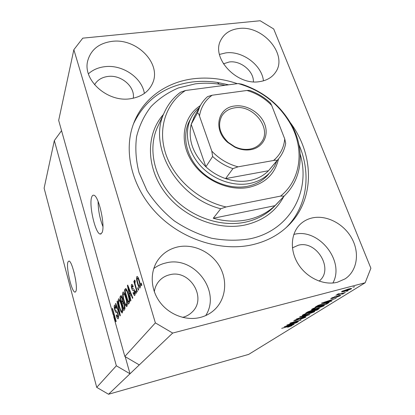 <?xml version="1.0" encoding="UTF-8"?>
<svg xmlns="http://www.w3.org/2000/svg" width="415" height="415" viewBox="0 0 415 415"><rect width="100%" height="100%" fill="white"/><g stroke="black" fill="none" stroke-linecap="round" stroke-linejoin="round"><path stroke-width="0.62" d="M67.977 261.922C65.772 266.762 71.754 292.544 75.016 292.119L75.831 291.434C78.274 287.289 72.158 260.553 68.911 261.051L67.977 261.922M74.015 272.152L75.597 279.72M91.767 196.912C88.587 204.232 95.284 233.806 100.228 234.06L102.007 232.727C105.545 226.455 98.76 195.548 93.806 195.232C92.944 195.009 92.265 195.569 91.767 196.912M98.085 201.374C98.168 210.068 99.782 218.461 102.925 226.559M112.149 41.35C99.04 43.129 90.895 49.613 87.721 60.803C82.383 80.074 107.641 102.63 130.486 98.729C141.665 96.903 149.12 91.539 152.845 82.637C161.305 63.059 136.395 38.066 112.149 41.35M144.379 93.427C141.888 77.522 122.363 64.33 104.793 66.685C98.298 67.469 92.841 69.844 88.421 73.808M177.843 246.909C169.341 248.834 162.623 253.342 157.69 260.428C149.768 272.141 150.474 289.426 159.863 302.094C169.221 314.777 186.153 321.117 200.378 317.423C205.612 316.054 210.187 313.621 214.099 310.124C225.936 299.49 227.965 280.613 219.488 266.228C211.074 251.801 193.4 243.548 177.843 246.909M205.726 315.561C221.496 291.148 193.872 255.36 165.953 262.934C161.461 263.945 157.394 265.818 153.752 268.557M312.433 217.885C307.852 218.892 303.884 220.93 300.522 224.001C290.77 232.919 289.504 250.178 298.162 264.007C306.732 277.879 323.887 285.8 337.405 282.242L345.098 278.864C357.196 270.948 359.893 252.943 351.837 238.397C343.885 223.799 326.657 214.788 312.433 217.885M332.887 283.009C345.254 260.931 318.305 227.716 294.126 234.371L293.789 234.449M238.941 28.505C230.444 29.517 224.422 33.35 220.879 40.011C210.69 57.592 236.566 85.786 259.557 81.636C266.746 80.567 272.09 77.434 275.596 72.226C288.207 54.811 262.84 25.04 238.941 28.505M263.447 80.837C261.844 65.046 242.334 50.583 225.817 52.887L219.442 54.427M237.339 83.664C222.653 78.653 207.988 77.019 193.343 78.767C166.327 82.025 142.822 98.708 133.542 123.717C123.125 151.236 131.742 187.544 156.854 213.549C181.946 239.543 220.806 251.905 252.253 244.777C266.311 241.52 278.107 235.336 287.642 226.237C315.167 200.31 314.606 155.293 290.583 123.022M253.399 81.822C253.907 71.193 240.581 60.274 229.241 61.98L223.4 63.832M319.078 281.121C334.303 269.626 316.681 239.932 298.224 245.255L292.425 247.88M182.553 317.382L182.896 317.293C186.413 316.38 189.437 314.684 191.969 312.215C207.552 298.167 189.826 269.06 169.647 274.782C164.88 275.923 161.03 278.424 158.099 282.288C156.056 285.074 154.8 288.238 154.333 291.776M133.262 98.246C135.269 86.647 121.035 74.493 107.838 76.464C101.748 77.304 97.323 80.064 94.563 84.748M116.345 365.786L96.716 387.361L44.115 188.171L54.334 140.576L116.345 365.786L130.004 373.77L172.681 333.063L365.169 282.76L370.886 268.246L273.713 28.988L260.158 20.75L82.782 38.154L73.854 49.686L155.371 322.88L172.681 333.063M96.716 387.361L108.533 394.25L130.004 373.77L125.211 356.677M61.55 130.673L54.334 140.576M139.284 364.92L124.832 356.454L113.689 316.702L114.094 316.598M124.832 356.454L155.371 322.88M115.52 318.99L115.188 319.073L112.906 313.906L58.671 120.397L73.854 49.686M115.188 319.073L112.294 308.76L112.543 308.381L116.184 321.355L115.915 321.739L113.689 316.702M117.995 313.647C118.654 316.209 118.752 317.874 118.291 318.632L117.974 318.834C117.393 318.642 116.807 317.491 116.205 315.379L116.413 314.835L117.876 317.055L117.746 314.062C117.284 312.718 116.874 312.189 116.527 312.479L116.387 312.479C115.894 312.682 115.344 311.81 114.742 309.865C114.135 307.525 114.037 305.974 114.441 305.217L114.753 305.004C115.256 305.15 115.769 306.14 116.304 307.982L116.096 308.542L115.095 306.581L114.882 306.732L115.002 309.517L115.458 310.726L116.719 311.053L117.995 313.647M117.331 301.015L120.309 315.545L120.034 315.94L115.526 303.796L115.79 303.386L119.712 314.202L117.061 301.435L117.331 301.015M122.42 312.817L122.103 313.014L121.04 311.805L119.468 307.577C118.311 303.661 117.985 300.797 118.488 298.992L118.825 298.779C119.728 299.298 120.62 301.155 121.496 304.356L122.617 309.632L122.42 312.817M126.99 306.394L126.632 306.612L125.532 305.393L123.898 301.067C122.695 297.041 122.363 294.085 122.902 292.191L123.281 291.963C124.23 292.502 125.154 294.401 126.051 297.654L127.208 303.08L126.99 306.394M129.947 295.978L130.922 300.6L130.601 301.051L127.426 285.504L127.716 285.053L132.826 297.918L132.499 298.38L130.984 294.474L129.947 295.978M141.214 283.046L141.852 285.204L141.499 285.702L140.861 283.549L141.214 283.046M139.362 280.81C140.374 283.995 140.628 286.355 140.14 287.891L139.808 288.088C139.004 287.626 138.257 286.127 137.562 283.59C136.592 280.493 136.348 278.185 136.815 276.665L137.173 276.452C137.951 276.898 138.677 278.346 139.362 280.81M138.024 287.595L138.646 289.717L138.309 290.199L137.687 288.077L138.024 287.595M135.663 286.07L137.298 291.62L136.966 292.087L133.827 281.427L134.154 280.934L134.657 282.636L134.486 280.167L134.963 280.27L135.29 281.982L135.01 282.122L135.083 283.803L135.663 286.07M135.731 290.868L136.343 292.964L136.016 293.431L135.399 291.335L135.731 290.868M134.574 290.889C135.181 293.14 135.259 294.64 134.808 295.397L134.465 295.605L133.049 293.094L133.314 292.451L134.387 293.856L134.325 291.615L133.972 290.759L133.199 290.609C132.748 290.759 132.271 290.069 131.773 288.534C131.244 286.516 131.187 285.172 131.602 284.503L131.954 284.28L133.21 286.428L132.94 287.087L132.048 285.987L132.027 287.86L132.38 288.581L133.189 288.664C133.635 288.55 134.097 289.291 134.574 290.889M128.334 294.162C129.594 298.276 129.916 301.186 129.293 302.898L128.437 304.102L124.407 290.142L125.724 288.492C126.637 289.203 127.509 291.097 128.334 294.162M124.303 304.242C125.045 306.95 125.148 308.693 124.625 309.466L123.789 310.648L119.904 297.062L121.097 295.532L122.441 298.105L122.959 301.425L124.303 304.242M289.649 324.115L298.354 321.729L286.889 325.054L298.333 320.966L290.069 323.041L301.098 320.027L289.597 323.965M304.034 317.117L306.042 316.79L305.59 317.283L300.092 319.4L304.345 317.605L304.662 317.268L303.515 317.454L295.625 320.572L293.69 320.888L299.018 318.528L295.392 320.089L295.096 320.401L296.191 320.224L304.034 317.117M300.237 316.598L309.818 314.606L296.403 319.026L308.184 315.167L299.656 316.967L300.237 316.598M314.311 311.867L306.462 314.767L302.239 315.535L302.634 315.026C304.724 313.922 307.411 312.931 310.711 312.054L314.233 311.307L314.741 311.338L314.311 311.867L314.103 311.317M323.897 305.912L315.799 308.91L311.535 309.668L311.961 309.113C314.145 307.956 316.925 306.934 320.292 306.042L323.876 305.3L324.359 305.336L323.897 305.912L323.674 305.315M346.323 291.299L348.066 290.837L346.323 291.299M348.387 288.996L351.598 288.425L351.194 288.949L344.673 291.351L341.535 291.901L341.913 291.392L348.387 288.996M292.041 325.702L287.652 327.274L290.505 325.941L281.707 328.338L289.556 325.998L292.041 325.702L291.942 325.427M108.533 394.25L248.678 354.389L365.169 282.76M329.1 301.373L332.088 300.771L331.414 301.186L321.511 303.121L336.057 298.302L331.274 300.014L329.1 301.373L328.95 300.968M338.998 295.522L340.668 295.262L340.222 295.771L335.823 297.508L339.019 296.071L339.299 295.776L338.536 295.885L332.161 298.452L330.693 298.67L335.159 296.569L332.405 297.846L332.083 298.162L332.643 298.084L338.998 295.522M341.649 294.209L343.376 293.753L341.649 294.209M340.777 293.732L345.358 292.523L344.668 292.954L335.823 295.288L337.924 294.484L337.037 294.562L338.272 293.862L339.288 293.685L338.557 294.183L340.777 293.732M352.926 287.185L354.69 286.724L352.926 287.185M325.054 303.028L329.303 302.234L326.89 303.998L315.172 307.136L318.004 305.424L325.054 303.028M317.278 308.781L319.472 308.402L317.138 310.057L305.679 313.154L307.406 312.054L311.873 310.29L317.278 308.781M291.268 325.012L294.064 324.4L293.524 324.732L284.249 326.724L297.233 322.429L293.006 323.928L291.268 325.012L291.138 324.649M331.315 300.927L331.414 301.186M325.044 302.167L327.928 301.612L329.671 300.517L323.067 302.592L325.044 302.167M340.03 295.288L340.222 295.771M331.896 297.768L332.161 298.452M332.301 297.581L332.405 297.846M337.763 294.079L337.924 294.484M350.986 288.425L351.194 288.949M343.184 291.065L342.987 291.34L345.373 290.915L350.13 288.99L347.765 289.421L343.184 291.065L343.075 290.791M328.441 302.26L328.68 302.888M326.745 303.604L326.89 303.998M317.164 306.379L326.159 303.972L327.793 302.758L324.406 303.427L319.285 305.124L317.164 306.379L317.013 305.974M318.082 305.388L318.206 305.72M326.947 302.551L327.046 302.81M313.335 308.744L313.003 309.165L316.417 308.527L322.543 306.275L322.87 305.855L316.744 307.308L313.335 308.744L313.226 308.454M316.998 309.678L317.138 310.057M307.603 312.422L311.043 311.494L312.547 310.425L307.603 312.422L307.458 312.023M312.386 311.131L316.396 310.046L317.999 308.926L316.692 309.154L312.386 311.131L312.241 310.742M303.977 314.658L303.671 315.047L307.048 314.404L313.289 311.841L307.266 313.278L303.977 314.658L303.879 314.383M305.419 316.806L305.59 317.283M295.293 319.82L295.392 320.089M287.476 325.832L290.173 325.256L291.563 324.385L287.476 325.832M141.328 283.44L140.861 283.549M138.019 283.487L137.562 283.59M137.381 276.535L136.815 276.665M137.266 278.216C137.017 279.388 137.225 281.017 137.899 283.092C138.382 284.903 138.916 286.018 139.492 286.433L139.689 286.324C139.943 285.152 139.731 283.518 139.051 281.417C138.569 279.622 138.039 278.512 137.474 278.102L137.266 278.216M139.513 281.308L139.051 281.417M140.431 286.153L139.689 286.324M138.133 287.974L137.687 288.077M134.268 281.323L133.827 281.427M134.927 282.574L134.657 282.636M134.756 280.104L134.486 280.167M135.835 291.237L135.399 291.335M133.506 292.99L133.049 293.094M135.093 293.685L134.387 293.856M134.745 291.517L134.325 291.615M134.496 290.64L133.972 290.759M132.255 288.425L131.773 288.534M132.178 284.374L131.602 284.503M131.373 294.385L131.316 294.121M127.856 285.406L127.426 285.504M131.42 294.375L130.984 294.474M128.645 289.634L129.563 294.173L130.398 292.954L128.002 286.749L128.645 289.634M131.187 293.789L129.563 294.173M128.359 286.666L128.002 286.749M130.818 292.855L130.398 292.954M126.534 290.111L126.409 289.675L124.407 290.142M125.169 291.32L128.261 302.032L128.78 301.3C129.158 300.927 129.205 299.895 128.909 298.203L128.028 294.588C127.452 292.404 126.824 290.951 126.144 290.23L125.169 291.32M129.667 301.7L128.261 302.032M126.891 290.059L126.144 290.23M128.427 294.494L128.028 294.588M129.309 298.11L128.909 298.203M129.688 301.083L128.78 301.3M127.312 304.963L125.532 305.393M124.277 300.974L123.898 301.067M123.52 292.051L122.902 292.191M123.369 293.799C122.965 295.278 123.234 297.565 124.189 300.668C124.853 303.095 125.543 304.511 126.253 304.926L126.518 304.771C126.933 303.355 126.674 301.108 125.75 298.043L124.723 295.086L123.634 293.633L123.369 293.799M125.18 294.977L124.723 295.086M126.134 297.949L125.75 298.043M127.317 304.579L126.518 304.771M123.608 302.722L123.369 301.902M121.984 297.067L121.849 296.601L119.904 297.062M120.63 298.224L121.792 302.276L122.518 301.01L122.223 298.753L121.45 297.197L120.63 298.224M123.395 301.892L121.792 302.276M122.591 298.665L122.223 298.753M122.949 300.906L122.518 301.01M122.243 303.868L123.613 308.651L124.401 307.287L124.018 304.667L123.094 302.846L122.243 303.868M124.972 308.324L123.613 308.651M124.396 304.579L124.018 304.667M124.915 307.162L124.401 307.287M124.962 307.66L124.173 307.852M122.726 311.395L121.04 311.805M119.826 307.494L119.468 307.577M119.048 298.857L118.488 298.992M118.934 300.553C118.555 301.964 118.825 304.185 119.743 307.204C120.386 309.585 121.05 310.98 121.735 311.38L121.969 311.24C122.358 309.881 122.103 307.707 121.211 304.724L120.226 301.84L119.172 300.403L118.934 300.553M120.656 301.736L120.226 301.84M121.574 304.636L121.211 304.724M122.726 311.053L121.969 311.24M115.904 303.702L115.526 303.796M120.018 314.124L119.712 314.202M117.404 301.352L117.061 301.435M116.558 315.291L116.205 315.379M118.576 316.884L117.876 317.055M118.088 313.979L117.746 314.062M115.085 309.782L114.742 309.865M114.971 305.087L114.441 305.217M112.626 308.677L112.294 308.76M113.752 315.82L113.98 316.629M278.496 158.966C275.005 174.093 265.055 183.57 248.647 187.409C227.674 191.564 201.809 179.114 190.48 159.168C179 139.269 183.84 116.013 200.305 105.643M189.977 120.028L189.333 121.227C182.289 134.88 185.541 153.955 197.929 168.044C210.306 182.138 230.491 189.556 247.164 186.351C256.164 184.535 263.338 180.437 268.692 174.056M225.148 85.272L219.291 84.209C211.121 82.984 203.075 82.876 195.159 83.882L178.445 87.939C168.002 92.4 158.878 98.599 151.076 106.531C144.244 115.344 139.419 125.366 136.597 136.587C135.072 148.28 135.881 160.289 139.03 172.604L146.91 190.49C154.24 201.892 163.349 212.013 174.238 220.847C185.904 228.681 198.334 234.47 211.531 238.215C224.821 240.659 237.686 240.85 250.131 238.791C290.355 230.413 311.084 190.76 300.18 154.084M133.547 123.712C145.074 99.818 164.459 85.936 191.704 82.066C200.118 81.008 208.657 81.133 217.325 82.429L228.665 84.81M298.971 144.773C311.53 173.408 307.411 206.696 286.049 227.71M247.465 219.743C258.379 217.377 267.556 212.688 274.989 205.669L213.253 218.269C225.08 221.501 236.483 221.994 247.465 219.743M284.057 196.129L280.587 196.093C300.948 179.742 304.496 149.753 291.18 125.169C279.394 104.191 261.725 90.32 238.184 83.555L241.67 84.141C264.033 91.694 280.831 105.545 292.061 125.693C304.444 148.705 302.81 176.391 286.283 193.883L274.989 205.669M213.253 218.269L220.739 208.771C176.593 197.53 147.709 145.914 164.262 112.657C167.935 104.445 173.325 97.644 180.432 92.255L185.448 90.511C166.119 103.081 157.425 128.339 165.652 153.56C173.844 178.751 198.692 200.855 226.061 206.96L220.739 208.771M238.184 83.555L185.448 90.511M280.587 196.093L226.061 206.96M250.785 149.67C245.478 150.515 240.129 149.659 234.734 147.112L227.825 142.511C212.859 130.077 217.538 107.661 234.6 106.012C246.448 104.243 260.366 112.641 264.697 124.142C269.2 135.606 262.877 147.678 250.785 149.67M234.589 107.864C228.847 108.777 224.577 111.511 221.776 116.05C217.45 125.003 219.587 133.77 228.198 142.345L234.719 146.687C239.808 149.094 244.855 149.898 249.866 149.104C254.769 148.207 258.576 145.961 261.284 142.361C272.396 128.707 253.212 104.264 234.589 107.864M194.381 116.527L191.191 124.334L205.876 166.804C211.671 172.132 218.249 176.064 225.604 178.606C233.801 181.334 241.763 181.998 249.493 180.592C257.175 179.088 263.515 175.799 268.515 170.726L278.232 159.277M276.914 160.849L274.476 166.285L271.114 171.193C265.735 177.61 258.514 181.723 249.451 183.539C232.665 186.745 212.314 179.254 199.828 165.051C187.326 150.853 184.027 131.654 191.108 117.927C193.125 114.026 195.802 110.649 199.138 107.796M238.039 166.83L232.914 168.635L225.604 178.606L268.515 170.726L276.852 160.781C276.665 160.149 275.56 160.055 273.532 160.501C280.177 154.878 283.912 147.683 284.737 138.926L271.68 105.415C264.703 98.199 256.454 93.219 246.93 90.475L212.153 95.217C205.15 100.295 200.922 107.226 199.475 116.013L211.806 151.112C219.146 158.867 227.892 164.107 238.039 166.83L273.532 160.501M199.475 116.013C198.868 113.985 198.173 112.994 197.384 113.036L191.191 124.334C187.855 139.523 192.752 153.68 205.876 166.804L212.625 156.481L211.806 151.112M284.737 138.926L285.691 143.32C284.685 149.063 282.361 154.183 278.73 158.68L276.852 160.781M246.93 90.475L249.519 90.387C257.373 93.079 264.355 97.302 270.461 103.05L271.68 105.415M197.384 113.036L199.989 106.24C201.929 102.536 204.476 99.32 207.625 96.596L212.153 95.217M336.358 296.424L336.472 296.715M318.71 308.449L318.902 308.962M308.438 311.499L308.558 311.821M313.304 309.995L313.47 310.451M134.424 290.401L133.495 290.614M129.413 289.317L129.013 289.411M126.093 288.716L125.2 288.923M121.33 295.656L120.724 295.802M122.959 301.383L122.28 301.544M119.551 311.857L119.23 311.935M117.512 312.215L116.418 312.479M164.262 112.657L157.212 127.753C148.02 148.482 153.68 176.515 172.407 196.876C191.118 217.232 220.884 227.373 245.255 222.191C257.259 219.551 267.099 214.145 274.777 205.985L285.624 194.578M283.751 196.544C275.98 211.271 263.136 220.744 245.224 224.956C217.18 231.056 182.439 216.915 164.143 191.403C145.738 165.933 146.282 133.583 163.427 114.441M232.914 168.635C225.361 166.005 218.596 161.954 212.625 156.481M193.758 117.663L201.197 104.113M75.354 292.041L75.016 292.119M101.151 233.878L100.228 234.06M191.694 312.479L191.969 312.215M286.957 226.886L287.642 226.237M339.299 295.776L339.18 295.475M332.067 298.11L331.927 297.752M338.536 294.131L338.422 293.836M342.956 291.257L342.821 290.91M350.13 288.99L349.98 288.607M327.793 302.758L327.658 302.4M312.962 309.061L312.811 308.651M322.87 305.855L322.72 305.461M312.547 310.425L312.443 310.145M317.999 308.926L317.885 308.625M303.635 314.954L303.495 314.56M313.289 311.841L313.149 311.468M304.662 317.268L304.558 316.982M295.075 320.349L294.946 319.981M137.474 278.102L138.325 277.905M139.606 286.407L140.431 286.215M134.273 293.96L135.098 293.768M133.64 290.619L134.434 290.433M133.199 290.609L134.398 290.329M132.245 285.857L132.945 285.696M126.082 290.22L126.881 290.033M123.634 293.633L124.516 293.431M126.393 304.895L127.317 304.672M121.45 297.197L122.093 297.047M123.094 302.846L123.779 302.68M119.172 300.403L120.008 300.206M121.854 311.349L122.726 311.136M117.761 317.164L118.581 316.961M116.527 312.479L117.523 312.236M116.387 312.479L117.507 312.205M115.095 306.581L115.775 306.42M275.321 72.641L275.596 72.226M213.746 310.436L214.099 310.124M152.466 83.576L152.845 82.637M219.291 84.209L217.325 82.429M291.18 125.169L292.061 125.693M234.719 146.687L234.734 147.112M228.198 142.345L227.825 142.511M191.108 117.927L189.333 121.227M261.009 142.724L261.284 142.361"/></g></svg>
